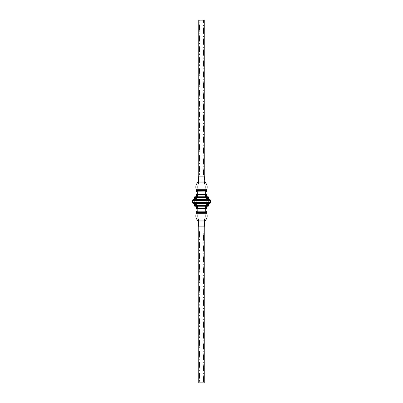 <?xml version="1.0" encoding="UTF-8"?>
<svg xmlns="http://www.w3.org/2000/svg" width="403" height="403" viewBox="0 0 403 403"><rect width="100%" height="100%" fill="white"/><g stroke="black" fill="none" stroke-linecap="round" stroke-linejoin="round"><path stroke-width="0.3" stroke-dasharray="2.02 1.51" d="M199.067 176.111L198.78 177.421L198.78 176.111A7.707 7.707 0 0 0 198.78 168.857L198.78 177.421L198.78 176.111L197.873 181.96L198.694 181.96L199.067 176.111L203.933 176.111L204.22 177.421L204.22 20.15L198.78 20.15L198.78 23.777A7.707 7.707 0 0 0 199.686 20.15M201.576 20.185L200.81 20.15L201.576 20.15M200.543 20.185L200.241 20.15L200.543 20.15M201.883 20.185L202.573 20.15M202.759 20.15L203.067 20.15L202.759 20.15M204.22 176.111L205.127 181.96L205.585 182.912C207.303 184.977 207.646 187.254 206.613 189.737L206.941 190.669L205.515 190.669L205.656 194.362A0.725 0.438 -130.3 0 1 205.737 194.407L205.691 194.342M203.933 176.111L204.497 182.912C205.208 184.977 205.354 187.254 204.926 189.737L204.986 190.206L197.949 190.241L196.19 190.241L196.387 189.737L198.075 189.737L198.014 190.206M197.873 181.96L197.415 182.912C195.697 184.977 195.354 187.254 196.387 189.737M205.127 181.96L198.694 181.96L198.503 182.912C197.792 184.977 197.646 187.254 198.075 189.737L206.613 189.737M206.81 190.241L204.986 190.206M205.726 191.178L206.638 191.178L206.941 190.669M196.19 190.241L196.362 191.178C197.349 192.206 197.379 193.259 196.447 194.342M196.095 190.367L197.782 190.367L196.06 190.669M197.651 190.523L205.515 190.669M196.362 191.178L197.274 191.178L197.485 190.669M205.349 190.523L206.905 190.367M206.638 191.178C205.651 192.206 205.621 193.259 206.553 194.342M205.737 194.407L205.847 194.488A0.725 0.438 -130.3 0 1 206.17 194.916L206.941 195.002L206.941 196.06L206.17 196.06L206.17 194.916L205.404 195.002L205.404 196.06L197.596 196.06L197.596 195.002L205.404 195.002L205.404 194.427L197.263 194.407A0.725 0.438 130.3 0 1 197.344 194.362M205.404 196.785L197.596 196.785L205.404 196.785L205.404 196.06L206.17 196.06A0.725 0.514 -90 0 0 206.684 196.785L207.137 196.785A0.725 0.514 -90 0 1 206.623 196.06L206.623 194.916A0.725 0.438 -49.7 0 0 206.663 194.488L205.847 194.488M205.656 194.362L205.404 194.427M197.274 191.178L197.309 194.342M196.609 194.609L196.337 194.488A0.725 0.438 49.7 0 0 196.377 194.916L197.263 194.407M196.382 194.407A0.725 0.438 49.7 0 1 196.422 194.362L196.342 194.427A0.725 0.725 0 0 0 196.06 195.002L196.06 196.06A0.725 0.725 0 0 1 195.334 196.785L195.863 196.785L195.334 196.785M196.604 194.699L196.83 194.916A0.725 0.438 130.3 0 1 197.153 194.488M196.342 194.427A0.725 0.725 0 0 0 196.06 195.002L196.377 194.916L196.377 196.06L196.06 196.06M197.596 196.785L196.316 196.785L197.596 196.785L197.596 196.06L196.83 196.06L196.83 194.916L197.596 195.002L197.596 194.427M206.658 194.427A0.725 0.725 0 0 1 206.941 195.002A0.725 0.725 0 0 0 206.658 194.427M209.479 199.686L208.84 199.686L209.479 199.686A0.725 0.725 0 0 1 208.754 198.961L208.754 197.51A0.725 0.725 0 0 0 208.029 196.785L196.145 196.785A0.725 0.514 90 0 0 195.636 197.51L195.636 198.961L194.669 198.961L194.669 197.51A0.725 0.514 90 0 1 195.183 196.785L194.971 196.785M207.137 196.785L206.855 196.785A0.725 0.514 90 0 1 207.364 197.51L208.331 197.51L208.331 198.961L207.364 198.961L207.364 197.51L206.341 197.51L206.341 198.961L196.659 198.961L196.659 197.51L206.341 197.51L206.341 196.785M196.316 196.785L195.863 196.785L196.316 196.785A0.725 0.514 -90 0 0 196.83 196.06L196.377 196.06A0.725 0.514 -90 0 1 195.863 196.785M196.659 196.785L196.659 197.51L194.246 197.51L194.246 198.961A0.725 0.725 0 0 1 193.521 199.686L194.16 199.686L193.521 199.686M207.666 196.785A0.725 0.725 0 0 1 206.941 196.06M209.842 199.686L195.314 199.686A0.725 0.514 90 0 0 194.805 200.412L194.805 202.588L196.085 202.588L196.085 200.412L206.915 200.412L206.915 202.588L208.195 202.588L208.195 200.412L210.039 200.412L210.039 202.588L210.568 202.588L210.568 200.412A0.725 0.725 0 0 0 209.842 199.686M207.686 199.686A0.725 0.514 90 0 1 208.195 200.412L206.915 200.412L206.915 199.686L196.085 199.686L196.085 200.412L192.961 200.412L192.961 202.588L192.433 202.588L192.433 200.412L192.961 200.412A0.725 0.514 90 0 1 193.475 199.686L193.158 199.686M208.84 199.686L207.877 199.686L208.84 199.686A0.725 0.514 -90 0 1 208.331 198.961L208.754 198.961M196.659 199.686L196.659 198.961L195.636 198.961A0.725 0.514 -90 0 1 195.123 199.686L207.877 199.686A0.725 0.514 -90 0 1 207.364 198.961L206.341 198.961L206.341 199.686M210.568 202.588A0.725 0.725 0 0 1 209.842 203.314L195.314 203.314A0.725 0.514 -90 0 1 194.805 202.588L192.961 202.588A0.725 0.514 -90 0 0 193.475 203.314L193.158 203.314M208.84 203.314L207.877 203.314L208.84 203.314A0.725 0.514 90 0 0 208.331 204.039L194.246 204.039A0.725 0.725 0 0 0 193.521 203.314L207.877 203.314A0.725 0.514 90 0 0 207.364 204.039L207.364 205.49L208.331 205.49L208.331 204.039L208.754 204.039L208.754 205.49A0.725 0.725 0 0 1 208.029 206.215L196.145 206.215A0.725 0.514 -90 0 1 195.636 205.49L195.636 204.039A0.725 0.514 90 0 0 195.123 203.314L193.521 203.314M196.659 203.314L196.085 203.314L196.085 202.588L206.915 202.588L206.915 203.314L196.659 203.314L196.659 205.49L206.341 205.49L206.341 203.314M194.16 203.314A0.725 0.514 90 0 1 194.669 204.039L194.669 205.49L194.246 205.49L194.246 204.039M196.659 206.215L196.659 205.49L194.669 205.49A0.725 0.514 -90 0 0 195.183 206.215L194.971 206.215M197.651 212.477L205.349 212.477L205.726 211.822L205.656 208.638A0.725 0.438 130.3 0 0 205.737 208.593L206.663 208.512A0.725 0.438 49.7 0 0 206.623 208.084L206.623 206.941L206.17 206.941A0.725 0.514 90 0 1 206.684 206.215L206.855 206.215A0.725 0.514 -90 0 0 207.364 205.49L206.341 205.49L206.341 206.215M195.863 206.215A0.725 0.514 90 0 1 196.377 206.941L196.377 208.084L196.06 207.998L196.06 206.941A0.725 0.725 0 0 0 195.334 206.215M196.604 208.301L196.83 208.084A0.725 0.438 -130.3 0 0 197.153 208.512L196.337 208.512A0.725 0.438 -49.7 0 1 196.377 208.084L196.609 208.391M196.06 212.331L196.362 211.822L197.274 211.822L197.263 208.593A0.725 0.438 -130.3 0 0 197.344 208.638L197.309 208.658M196.362 211.822C197.349 210.794 197.379 209.741 196.447 208.658M196.382 208.593A0.725 0.438 -49.7 0 0 196.422 208.638L196.342 208.573A0.725 0.725 0 0 1 196.06 207.998A0.725 0.725 0 0 0 196.342 208.573M205.656 208.638L197.344 208.638M197.274 211.822L197.485 212.331M205.726 211.822L206.638 211.822L206.941 212.331L205.515 212.331M206.638 211.822C205.651 210.794 205.621 209.741 206.553 208.658M206.391 208.391L206.941 207.998L206.941 206.941L206.623 206.941A0.725 0.514 90 0 1 207.137 206.215M205.404 208.573L205.404 206.941L196.83 206.941L196.83 208.084L205.404 207.998L206.396 208.301M206.658 208.573A0.725 0.725 0 0 0 206.941 207.998A0.725 0.725 0 0 1 206.658 208.573M205.847 208.512A0.725 0.438 130.3 0 0 206.17 208.084L206.17 206.941L205.404 206.941L205.404 206.215M207.666 206.215A0.725 0.725 0 0 0 206.941 206.941M209.479 203.314A0.725 0.725 0 0 0 208.754 204.039M204.22 226.889L205.127 221.04L205.585 220.088C207.303 218.023 207.646 215.746 206.613 213.263L206.941 212.331M205.349 212.477L206.905 212.633M198.78 226.889L197.873 221.04L197.415 220.088C195.697 218.023 195.354 215.746 196.387 213.263L196.095 212.633M204.22 379.223L204.22 371.969A7.707 7.707 0 0 0 204.22 379.223L204.22 382.85L198.78 382.85A7.707 7.707 0 0 0 198.78 375.596L198.78 371.969A7.707 7.707 0 0 0 198.78 364.715L198.78 361.088A7.707 7.707 0 0 0 198.78 353.834L198.78 350.207A7.707 7.707 0 0 0 198.78 342.953L198.78 339.326A7.707 7.707 0 0 0 198.78 332.072L198.78 328.445A7.707 7.707 0 0 0 198.78 321.191L198.78 317.564A7.707 7.707 0 0 0 198.78 310.31L198.78 306.683A7.707 7.707 0 0 0 198.78 299.429L198.78 295.802A7.707 7.707 0 0 0 198.78 288.548L198.78 284.921A7.707 7.707 0 0 0 198.78 277.667L198.78 274.04A7.707 7.707 0 0 0 198.78 266.786L198.78 263.159A7.707 7.707 0 0 0 198.78 255.905L198.78 252.278A7.707 7.707 0 0 0 198.78 245.024L198.78 241.397A7.707 7.707 0 0 0 198.78 234.143L198.78 225.579L199.067 226.889L203.933 226.889L204.22 225.579L204.22 230.516A7.707 7.707 0 0 0 204.22 237.77L204.22 230.516M203.933 226.889L204.497 220.088C205.208 218.023 205.354 215.746 204.926 213.263L204.986 212.794L196.19 212.759M199.067 226.889L198.503 220.088C197.792 218.023 197.646 215.746 198.075 213.263L198.014 212.794M206.81 212.759L204.986 212.794M204.22 241.397A7.707 7.707 0 0 0 204.22 248.651L204.22 237.77M204.22 252.278A7.707 7.707 0 0 0 204.22 259.532L204.22 248.651M204.22 263.159A7.707 7.707 0 0 0 204.22 270.413L204.22 259.532M204.22 274.04A7.707 7.707 0 0 0 204.22 281.294L204.22 270.413M204.22 284.921A7.707 7.707 0 0 0 204.22 292.175L204.22 281.294M204.22 295.802A7.707 7.707 0 0 0 204.22 303.056L204.22 292.175M204.22 306.683A7.707 7.707 0 0 0 204.22 313.937L204.22 303.056M204.22 317.564A7.707 7.707 0 0 0 204.22 324.818L204.22 313.937M204.22 328.445A7.707 7.707 0 0 0 204.22 335.699L204.22 324.818M204.22 339.326A7.707 7.707 0 0 0 204.22 346.58L204.22 335.699M204.22 350.207A7.707 7.707 0 0 0 204.22 357.461L204.22 346.58M204.22 361.088A7.707 7.707 0 0 0 204.22 368.342L204.22 357.461M204.22 371.969L204.22 368.342M198.78 375.596L198.78 382.85M198.78 234.143L198.78 241.397M198.78 245.024L198.78 252.278M198.78 255.905L198.78 263.159M198.78 266.786L198.78 274.04M198.78 277.667L198.78 284.921M198.78 288.548L198.78 295.802M198.78 299.429L198.78 306.683M198.78 310.31L198.78 317.564M198.78 321.191L198.78 328.445M198.78 332.072L198.78 339.326M198.78 342.953L198.78 350.207M198.78 353.834L198.78 361.088M198.78 364.715L198.78 371.969M198.78 168.857L198.78 165.23A7.707 7.707 0 0 0 198.78 157.976L198.78 154.349A7.707 7.707 0 0 0 198.78 147.095L198.78 143.468A7.707 7.707 0 0 0 198.78 136.214L198.78 132.587A7.707 7.707 0 0 0 198.78 125.333L198.78 121.706A7.707 7.707 0 0 0 198.78 114.452L198.78 110.825A7.707 7.707 0 0 0 198.78 103.571L198.78 99.944A7.707 7.707 0 0 0 198.78 92.69L198.78 89.063A7.707 7.707 0 0 0 198.78 81.809L198.78 78.182A7.707 7.707 0 0 0 198.78 70.928L198.78 67.301A7.707 7.707 0 0 0 198.78 60.047L198.78 56.42A7.707 7.707 0 0 0 198.78 49.166L198.78 45.539A7.707 7.707 0 0 0 198.78 38.285L198.78 34.658A7.707 7.707 0 0 0 198.78 27.404L198.78 23.777M198.78 27.404L198.78 34.658M198.78 38.285L198.78 45.539M198.78 49.166L198.78 56.42M198.78 60.047L198.78 67.301M198.78 70.928L198.78 78.182M198.78 81.809L198.78 89.063M198.78 92.69L198.78 99.944M198.78 103.571L198.78 110.825M198.78 114.452L198.78 121.706M198.78 125.333L198.78 132.587M198.78 136.214L198.78 143.468M198.78 147.095L198.78 154.349M198.78 157.976L198.78 165.23M204.22 23.777A7.707 7.707 0 0 0 204.22 31.031M204.22 34.658A7.707 7.707 0 0 0 204.22 41.912M204.22 45.539A7.707 7.707 0 0 0 204.22 52.793M204.22 56.42A7.707 7.707 0 0 0 204.22 63.674M204.22 67.301A7.707 7.707 0 0 0 204.22 74.555M204.22 78.182A7.707 7.707 0 0 0 204.22 85.436M204.22 89.063A7.707 7.707 0 0 0 204.22 96.317M204.22 99.944A7.707 7.707 0 0 0 204.22 107.198M204.22 110.825A7.707 7.707 0 0 0 204.22 118.079M204.22 121.706A7.707 7.707 0 0 0 204.22 128.96M204.22 132.587A7.707 7.707 0 0 0 204.22 139.841M204.22 143.468A7.707 7.707 0 0 0 204.22 150.722M204.22 154.349A7.707 7.707 0 0 0 204.22 161.603M204.22 165.23A7.707 7.707 0 0 0 204.22 172.484M203.016 20.185L202.759 20.185L203.016 20.15M200.598 20.185L200.241 20.185L200.598 20.15M200.81 20.185L201.178 20.185L200.81 20.15M201.052 20.185L200.734 20.185L201.052 20.15M200.281 20.185L200.558 20.185L200.291 20.15M201.445 20.185L201.137 20.185L201.445 20.15M201.681 20.185L201.404 20.15L201.681 20.185M197.415 182.912L205.585 182.912M205.59 190.775L197.41 190.775M197.289 191.077L205.711 191.077M194.16 199.686A0.725 0.514 -90 0 0 194.669 198.961L194.246 198.961M207.817 196.785A0.725 0.514 90 0 1 208.331 197.51L208.754 197.51M207.686 203.314A0.725 0.514 -90 0 0 208.195 202.588L210.039 202.588A0.725 0.514 -90 0 1 209.525 203.314M209.525 199.686A0.725 0.514 90 0 1 210.039 200.412L210.568 200.412M207.817 206.215A0.725 0.514 -90 0 0 208.331 205.49L208.754 205.49M196.316 206.215A0.725 0.514 90 0 1 196.83 206.941L196.06 206.941M197.289 211.923L205.711 211.923M197.596 206.215L197.596 208.573M205.59 212.225L197.41 212.225M197.873 221.04L205.127 221.04M197.415 220.088L205.585 220.088M196.387 213.263L206.613 213.263"/><path stroke-width="0.6" d="M204.22 27.404L204.22 34.658A7.707 7.707 0 0 1 204.22 27.404L204.22 20.15L198.78 20.15L198.78 23.777A7.707 7.707 0 0 1 198.78 31.031L198.78 23.777M204.22 168.857L204.22 176.111A7.707 7.707 0 0 1 204.22 168.857L204.22 165.23A7.707 7.707 0 0 1 204.22 157.976L204.22 154.349A7.707 7.707 0 0 1 204.22 147.095L204.22 143.468A7.707 7.707 0 0 1 204.22 136.214L204.22 132.587A7.707 7.707 0 0 1 204.22 125.333L204.22 121.706A7.707 7.707 0 0 1 204.22 114.452L204.22 110.825A7.707 7.707 0 0 1 204.22 103.571L204.22 99.944A7.707 7.707 0 0 1 204.22 92.69L204.22 89.063A7.707 7.707 0 0 1 204.22 81.809L204.22 78.182A7.707 7.707 0 0 1 204.22 70.928L204.22 67.301A7.707 7.707 0 0 1 204.22 60.047L204.22 56.42A7.707 7.707 0 0 1 204.22 49.166L204.22 45.539A7.707 7.707 0 0 1 204.22 38.285L204.22 34.658M205.127 181.96L204.306 181.96L203.933 176.111L204.22 177.421L204.22 176.111L205.127 181.96L205.585 182.912C207.303 184.977 207.646 187.254 206.613 189.737L206.905 190.367L205.218 190.367L205.515 190.669L206.941 190.669L206.905 190.367M204.22 38.285L204.22 45.539M204.22 49.166L204.22 56.42M204.22 60.047L204.22 67.301M204.22 70.928L204.22 78.182M204.22 81.809L204.22 89.063M204.22 92.69L204.22 99.944M204.22 103.571L204.22 110.825M204.22 114.452L204.22 121.706M204.22 125.333L204.22 132.587M204.22 136.214L204.22 143.468M204.22 147.095L204.22 154.349M204.22 157.976L204.22 165.23M203.933 176.111L199.067 176.111L198.503 182.912C197.792 184.977 197.646 187.254 198.075 189.737L198.014 190.206L205.218 190.367M198.78 172.484L198.78 165.23A7.707 7.707 0 0 1 198.78 172.484L198.78 177.421L199.067 176.111M198.78 176.111L197.873 181.96L197.415 182.912C195.697 184.977 195.354 187.254 196.387 189.737L196.19 190.241L198.014 190.206M197.873 181.96L204.306 181.96L204.497 182.912C205.208 184.977 205.354 187.254 204.926 189.737L204.986 190.206M205.349 190.523L197.651 190.523L197.949 190.241M197.651 190.523L197.41 190.775L205.515 190.669M206.941 190.669L206.638 191.178C205.651 192.206 205.621 193.259 206.553 194.342L206.578 194.362A0.725 0.438 130.3 0 1 206.618 194.407L206.553 194.342M197.782 190.367L196.095 190.367L196.06 190.669L197.485 190.669M205.59 190.775L205.711 191.077L196.362 191.178L196.06 190.669M197.289 191.077L197.41 190.775M205.656 194.362L205.737 194.407A0.725 0.438 -130.3 0 0 205.656 194.362L197.344 194.362L197.274 191.178M206.638 191.178L205.711 191.077M205.726 191.178L205.691 194.342M205.737 194.407L206.663 194.488A0.725 0.438 130.3 0 1 206.623 194.916L196.83 194.916A0.725 0.438 -49.7 0 1 197.153 194.488L197.263 194.407M206.658 194.427L206.658 194.427A0.725 0.725 0 0 1 206.941 195.002L206.941 196.06A0.725 0.725 0 0 0 207.666 196.785A0.725 0.725 0 0 1 206.941 196.06L206.623 196.06L206.623 194.916L206.941 195.002M195.863 196.785A0.725 0.514 -90 0 0 196.377 196.06L196.06 196.06A0.725 0.725 0 0 1 195.334 196.785A0.725 0.725 0 0 0 196.06 196.06L196.06 195.002L196.377 194.916L196.377 196.06L196.83 196.06L196.83 194.916L196.377 194.916A0.725 0.438 -130.3 0 1 196.337 194.488L197.153 194.488M196.362 191.178C197.349 192.206 197.379 193.259 196.447 194.342M196.342 194.427L196.342 194.427A0.725 0.725 0 0 0 196.06 195.002M197.596 194.427L197.596 196.06L206.17 196.06L206.17 194.916A0.725 0.438 -130.3 0 0 205.847 194.488M196.659 196.785L196.659 198.961L206.341 198.961L206.341 197.51L194.669 197.51L194.669 198.961L195.636 198.961L195.636 197.51A0.725 0.514 90 0 1 196.145 196.785L208.029 196.785A0.725 0.725 0 0 1 208.754 197.51L208.754 198.961A0.725 0.725 0 0 0 209.479 199.686A0.725 0.725 0 0 1 208.754 198.961L208.331 198.961L208.331 197.51L207.364 197.51L207.364 198.961L208.331 198.961A0.725 0.514 -90 0 0 208.84 199.686M194.246 197.51A0.725 0.725 0 0 1 194.971 196.785L195.183 196.785A0.725 0.514 90 0 0 194.669 197.51L194.246 197.51A0.725 0.725 0 0 1 194.971 196.785A0.725 0.725 0 0 0 194.246 197.51L194.246 198.961A0.725 0.725 0 0 1 193.521 199.686A0.725 0.725 0 0 0 194.246 198.961L194.669 198.961A0.725 0.514 -90 0 1 194.16 199.686M206.341 196.785L206.341 197.51L207.364 197.51A0.725 0.514 90 0 0 206.855 196.785L206.684 196.785A0.725 0.514 -90 0 1 206.17 196.06L206.623 196.06A0.725 0.514 -90 0 0 207.137 196.785M196.659 199.686L196.659 198.961L195.636 198.961A0.725 0.514 -90 0 1 195.123 199.686L196.085 199.686L196.085 200.412L194.805 200.412A0.725 0.514 90 0 1 195.314 199.686L209.842 199.686A0.725 0.725 0 0 1 210.568 200.412L210.568 202.588A0.725 0.725 0 0 1 209.842 203.314L209.525 203.314A0.725 0.514 -90 0 0 210.039 202.588L210.039 200.412L208.195 200.412L208.195 202.588L206.915 202.588L206.915 200.412L196.085 200.412L196.085 202.588L194.805 202.588L194.805 200.412L192.961 200.412L192.961 202.588L192.433 202.588L192.433 200.412A0.725 0.725 0 0 1 193.158 199.686L193.475 199.686A0.725 0.514 90 0 0 192.961 200.412L192.433 200.412A0.725 0.725 0 0 1 193.158 199.686A0.725 0.725 0 0 0 192.433 200.412M206.341 199.686L206.341 198.961L207.364 198.961A0.725 0.514 -90 0 0 207.877 199.686L206.915 199.686L206.915 200.412L208.195 200.412A0.725 0.514 90 0 0 207.686 199.686M192.433 202.588A0.725 0.725 0 0 0 193.158 203.314A0.725 0.725 0 0 1 192.433 202.588A0.725 0.725 0 0 0 193.158 203.314L209.525 203.314M195.314 203.314L193.475 203.314A0.725 0.514 -90 0 1 192.961 202.588L194.805 202.588A0.725 0.514 -90 0 0 195.314 203.314M206.341 203.314L206.341 204.039L208.331 204.039L208.331 205.49L207.364 205.49L207.364 204.039A0.725 0.514 90 0 1 207.877 203.314L206.915 203.314L206.915 202.588L196.085 202.588L196.085 203.314L195.123 203.314A0.725 0.514 90 0 1 195.636 204.039L195.636 205.49L194.669 205.49L194.669 204.039L206.341 204.039L206.341 205.49L196.659 205.49L196.659 203.314M194.16 203.314A0.725 0.514 90 0 1 194.669 204.039L194.246 204.039A0.725 0.725 0 0 0 193.521 203.314A0.725 0.725 0 0 1 194.246 204.039L194.246 205.49A0.725 0.725 0 0 0 194.971 206.215L208.029 206.215A0.725 0.725 0 0 0 208.754 205.49L208.754 204.039A0.725 0.725 0 0 1 209.479 203.314A0.725 0.725 0 0 0 208.754 204.039L208.331 204.039A0.725 0.514 90 0 1 208.84 203.314M196.659 206.215L196.659 205.49L195.636 205.49A0.725 0.514 -90 0 0 196.145 206.215L195.183 206.215A0.725 0.514 -90 0 1 194.669 205.49L194.246 205.49A0.725 0.725 0 0 0 194.971 206.215A0.725 0.725 0 0 1 194.246 205.49M206.341 206.215L206.341 205.49L207.364 205.49A0.725 0.514 -90 0 1 206.855 206.215L206.684 206.215A0.725 0.514 90 0 0 206.17 206.941L206.941 206.941L206.941 207.998L206.396 208.301L205.404 207.998L196.83 208.084A0.725 0.438 49.7 0 0 197.153 208.512L196.337 208.512A0.725 0.438 130.3 0 1 196.377 208.084L196.06 207.998A0.725 0.725 0 0 0 196.342 208.573L196.342 208.573M195.863 206.215A0.725 0.514 90 0 1 196.377 206.941L196.83 206.941L196.604 208.301L196.377 206.941L196.06 206.941A0.725 0.725 0 0 0 195.334 206.215A0.725 0.725 0 0 1 196.06 206.941L196.06 207.998M198.78 379.223L198.78 371.969A7.707 7.707 0 0 1 198.78 379.223L198.78 382.85L204.22 382.85A7.707 7.707 0 0 1 204.22 375.596L204.22 371.969A7.707 7.707 0 0 1 204.22 364.715L204.22 361.088A7.707 7.707 0 0 1 204.22 353.834L204.22 350.207A7.707 7.707 0 0 1 204.22 342.953L204.22 339.326A7.707 7.707 0 0 1 204.22 332.072L204.22 328.445A7.707 7.707 0 0 1 204.22 321.191L204.22 317.564A7.707 7.707 0 0 1 204.22 310.31L204.22 306.683A7.707 7.707 0 0 1 204.22 299.429L204.22 295.802A7.707 7.707 0 0 1 204.22 288.548L204.22 284.921A7.707 7.707 0 0 1 204.22 277.667L204.22 274.04A7.707 7.707 0 0 1 204.22 266.786L204.22 263.159A7.707 7.707 0 0 1 204.22 255.905L204.22 252.278A7.707 7.707 0 0 1 204.22 245.024L204.22 241.397A7.707 7.707 0 0 1 204.22 234.143L204.22 225.579L203.933 226.889L204.497 220.088C205.208 218.023 205.354 215.746 204.926 213.263L205.515 212.331L206.941 212.331L206.638 211.822L196.362 211.822C197.349 210.794 197.379 209.741 196.447 208.658M196.362 211.822L196.06 212.331L205.59 212.225L205.711 211.923M197.274 211.822L197.153 208.512M197.309 208.658L205.737 208.593A0.725 0.438 130.3 0 1 205.656 208.638M205.726 211.822L205.691 208.658M205.737 208.593L206.663 208.512A0.725 0.438 -130.3 0 0 206.623 208.084L206.623 206.941A0.725 0.514 90 0 1 207.137 206.215M206.638 211.822C205.651 210.794 205.621 209.741 206.553 208.658M197.596 208.573L197.596 206.941L206.17 206.941L206.17 208.084A0.725 0.438 130.3 0 1 205.847 208.512M206.658 208.573A0.725 0.725 0 0 0 206.941 207.998M207.666 206.215A0.725 0.725 0 0 0 206.941 206.941A0.725 0.725 0 0 1 207.666 206.215M197.289 211.923L197.41 212.225M205.349 212.477L197.485 212.331M206.941 212.331L206.905 212.633L205.218 212.633M197.651 212.477L196.095 212.633L196.06 212.331M197.782 212.633L204.986 212.794M205.051 212.759L206.81 212.759L206.613 213.263L198.075 213.263L198.014 212.794M204.22 226.889L205.127 221.04L205.585 220.088C207.303 218.023 207.646 215.746 206.613 213.263M203.933 226.889L199.067 226.889L198.503 220.088C197.792 218.023 197.646 215.746 198.075 213.263L196.387 213.263L196.19 212.759L197.949 212.759M199.067 226.889L198.78 225.579L198.78 230.516A7.707 7.707 0 0 1 198.78 237.77L198.78 230.516M198.78 226.889L197.873 221.04L197.415 220.088C195.697 218.023 195.354 215.746 196.387 213.263M198.78 371.969L198.78 237.77M198.78 241.397A7.707 7.707 0 0 1 198.78 248.651M198.78 252.278A7.707 7.707 0 0 1 198.78 259.532M198.78 263.159A7.707 7.707 0 0 1 198.78 270.413M198.78 274.04A7.707 7.707 0 0 1 198.78 281.294M198.78 284.921A7.707 7.707 0 0 1 198.78 292.175M198.78 295.802A7.707 7.707 0 0 1 198.78 303.056M198.78 306.683A7.707 7.707 0 0 1 198.78 313.937M198.78 317.564A7.707 7.707 0 0 1 198.78 324.818M198.78 328.445A7.707 7.707 0 0 1 198.78 335.699M198.78 339.326A7.707 7.707 0 0 1 198.78 346.58M198.78 350.207A7.707 7.707 0 0 1 198.78 357.461M198.78 361.088A7.707 7.707 0 0 1 198.78 368.342M204.22 375.596L204.22 382.85M204.22 234.143L204.22 241.397M204.22 245.024L204.22 252.278M204.22 255.905L204.22 263.159M204.22 266.786L204.22 274.04M204.22 277.667L204.22 284.921M204.22 288.548L204.22 295.802M204.22 299.429L204.22 306.683M204.22 310.31L204.22 317.564M204.22 321.191L204.22 328.445M204.22 332.072L204.22 339.326M204.22 342.953L204.22 350.207M204.22 353.834L204.22 361.088M204.22 364.715L204.22 371.969M204.22 23.777A7.707 7.707 0 0 1 203.314 20.15M198.78 34.658A7.707 7.707 0 0 1 198.78 41.912L198.78 31.031M198.78 45.539A7.707 7.707 0 0 1 198.78 52.793L198.78 41.912M198.78 56.42A7.707 7.707 0 0 1 198.78 63.674L198.78 52.793M198.78 67.301A7.707 7.707 0 0 1 198.78 74.555L198.78 63.674M198.78 78.182A7.707 7.707 0 0 1 198.78 85.436L198.78 74.555M198.78 89.063A7.707 7.707 0 0 1 198.78 96.317L198.78 85.436M198.78 99.944A7.707 7.707 0 0 1 198.78 107.198L198.78 96.317M198.78 110.825A7.707 7.707 0 0 1 198.78 118.079L198.78 107.198M198.78 121.706A7.707 7.707 0 0 1 198.78 128.96L198.78 118.079M198.78 132.587A7.707 7.707 0 0 1 198.78 139.841L198.78 128.96M198.78 143.468A7.707 7.707 0 0 1 198.78 150.722L198.78 139.841M198.78 154.349A7.707 7.707 0 0 1 198.78 161.603L198.78 150.722M198.78 165.23L198.78 161.603M205.585 182.912L197.415 182.912M206.613 189.737L196.387 189.737M205.051 190.241L206.81 190.241M205.404 196.785L205.404 194.427M196.316 196.785A0.725 0.514 -90 0 0 196.83 196.06L197.596 196.06L197.596 196.785M208.029 196.785A0.725 0.725 0 0 1 208.754 197.51L208.331 197.51A0.725 0.514 90 0 0 207.817 196.785M209.842 199.686A0.725 0.725 0 0 1 210.568 200.412L210.039 200.412A0.725 0.514 90 0 0 209.525 199.686M209.842 203.314A0.725 0.725 0 0 0 210.568 202.588L208.195 202.588A0.725 0.514 -90 0 1 207.686 203.314M208.029 206.215A0.725 0.725 0 0 0 208.754 205.49L208.331 205.49A0.725 0.514 -90 0 1 207.817 206.215M205.404 206.215L205.404 208.573M196.316 206.215A0.725 0.514 90 0 1 196.83 206.941L197.596 206.941L197.596 206.215M205.585 220.088L197.415 220.088M205.127 221.04L197.873 221.04"/></g></svg>
